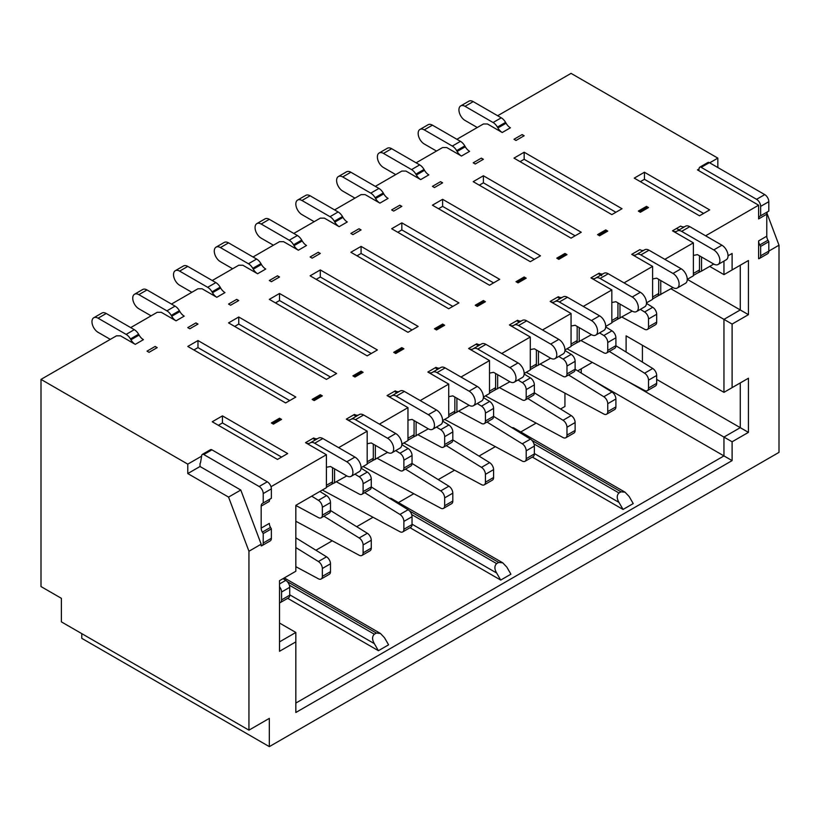 <?xml version="1.0" encoding="UTF-8"?>
<svg xmlns="http://www.w3.org/2000/svg" width="820" height="820" viewBox="0 0 820 820"><rect width="100%" height="100%" fill="white"/><g stroke="black" fill="none" stroke-linecap="round" stroke-linejoin="round"><path stroke-width="1.23" d="M363.106 466.498L440.719 508.174A5.771 3.331 -120 0 0 443.466 508.379A5.771 3.331 -120 0 0 444.655 505.745L452.814 501.03L452.814 493.168A5.771 3.331 -120 0 0 448.878 486.188L412.04 463.433M443.466 508.379L451.615 503.675A5.771 3.331 -120 0 0 452.814 501.03M253.021 256.988L279.528 241.685L283.607 241.685L298.367 250.213L306.526 245.498A8.651 4.992 60 0 1 302.201 240.936L301.698 240.075A8.651 4.992 -120 0 0 297.383 235.514L269.329 219.319A8.651 4.992 -120 0 0 265.003 218.889L256.855 223.604A8.651 4.992 -120 0 0 255.522 230.533A8.651 4.992 -120 0 0 261.18 238.159L273.409 245.211M705.61 235.801L758.613 205.195L697.451 169.883L699.06 168.961M664.835 259.335L693.371 242.863L672.492 230.809A8.651 4.992 60 0 0 676.818 231.23L685.469 226.238A8.651 4.992 -120 0 1 689.794 226.668L681.635 231.373A8.651 4.992 -120 0 0 677.31 230.953L685.469 226.238M624.061 282.88L652.607 266.397L631.718 254.343A8.651 4.992 60 0 0 636.043 254.774L644.694 249.782A8.651 4.992 -120 0 1 649.02 250.213L640.861 254.917A8.651 4.992 -120 0 0 636.535 254.487L644.694 249.782M583.286 306.424L611.833 289.942L590.943 277.888A8.651 4.992 60 0 0 595.269 278.318L603.92 273.316A8.651 4.992 -120 0 1 608.245 273.747L600.086 278.462A8.651 4.992 -120 0 0 595.771 278.031L603.92 273.316M542.512 329.958L571.058 313.486L550.169 301.432A8.651 4.992 60 0 0 554.494 301.852L563.145 296.861A8.651 4.992 -120 0 1 567.471 297.291L559.322 301.996A8.651 4.992 -120 0 0 554.996 301.565L563.145 296.861M501.737 353.502L530.284 337.02L509.404 324.966A8.651 4.992 60 0 0 513.73 325.396L522.371 320.405A8.651 4.992 -120 0 1 526.696 320.835L518.547 325.54A8.651 4.992 -120 0 0 514.222 325.109L522.371 320.405M460.963 377.046L489.509 360.564L468.63 348.51A8.651 4.992 60 0 0 472.955 348.941L481.596 343.939A8.651 4.992 -120 0 1 485.922 344.369L477.773 349.074A8.651 4.992 -120 0 0 473.447 348.654L481.596 343.939M420.188 400.58L448.735 384.108L427.856 372.044A8.651 4.992 60 0 0 432.181 372.475L440.832 367.483A8.651 4.992 -120 0 1 445.147 367.913L436.998 372.618A8.651 4.992 -120 0 0 432.673 372.188L440.832 367.483M379.424 424.124L407.96 407.642L387.081 395.588A8.651 4.992 60 0 0 391.406 396.019L400.058 391.027A8.651 4.992 -120 0 1 404.383 391.447L396.224 396.162A8.651 4.992 -120 0 0 391.898 395.732L400.058 391.027M338.65 447.658L367.186 431.187L346.306 419.133A8.651 4.992 60 0 0 350.632 419.553L359.283 414.561A8.651 4.992 -120 0 1 363.608 414.992L355.449 419.696A8.651 4.992 -120 0 0 351.124 419.276L359.283 414.561M271.01 486.711L326.411 454.721L305.532 442.667A8.651 4.992 60 0 0 309.857 443.097L318.508 438.106A8.651 4.992 -120 0 1 322.834 438.536L314.675 443.241A8.651 4.992 -120 0 0 310.349 442.81L318.508 438.106L310.349 442.81M201.617 456.156L187.78 464.14L41 379.393L41 586.556L61.387 598.323L61.387 621.867L81.774 633.634L81.774 638.339L269.329 746.63L779 452.373L779 245.221L768.811 251.104A5.771 3.331 60 0 1 767.612 253.739L759.453 258.454A5.771 3.331 60 0 1 758.613 258.71L758.613 240.916A5.771 3.331 -120 0 0 759.812 244.934L760.652 246.389L760.652 255.809A5.771 3.331 60 0 1 759.453 258.454M135.269 344.369L143.428 339.664A8.651 4.992 60 0 1 139.103 335.093L130.954 339.808A8.651 4.992 60 0 0 135.269 344.369L120.509 335.841L116.43 335.841L41 379.393M176.044 320.835L184.203 316.12A8.651 4.992 60 0 1 179.877 311.559L171.718 316.264A8.651 4.992 60 0 0 176.044 320.835L161.284 312.307L157.204 312.307L130.698 327.611M216.818 297.291L224.977 292.586A8.651 4.992 60 0 1 220.652 288.015L212.493 292.73A8.651 4.992 60 0 0 216.818 297.291L202.058 288.763L197.979 288.763L171.472 304.066M257.593 273.747L265.752 269.042A8.651 4.992 60 0 1 261.426 264.481L253.267 269.185A8.651 4.992 60 0 0 257.593 273.747L242.833 265.229L238.753 265.229L212.247 280.522M339.142 226.668L347.301 221.964A8.651 4.992 60 0 1 342.975 217.392L334.816 222.107A8.651 4.992 60 0 0 339.142 226.668L324.371 218.14L320.302 218.14L293.796 233.444M379.916 203.124L388.065 198.419A8.651 4.992 60 0 1 383.739 193.858L375.591 198.563A8.651 4.992 60 0 0 379.916 203.124L365.146 194.607L361.077 194.607L334.57 209.91M420.691 179.59L428.839 174.875A8.651 4.992 60 0 1 424.514 170.314L416.365 175.019A8.651 4.992 60 0 0 420.691 179.59L405.92 171.062L401.841 171.062L375.345 186.365M461.465 156.046L469.614 151.341A8.651 4.992 60 0 1 465.288 146.77L457.14 151.485A8.651 4.992 60 0 0 461.465 156.046L446.695 147.528L442.615 147.528L416.119 162.821M502.24 132.512L510.388 127.797A8.651 4.992 60 0 1 506.063 123.236L497.914 127.94A8.651 4.992 60 0 0 502.24 132.512L487.469 123.984L483.39 123.984L456.894 139.287M717.838 167.536L717.838 158.116L571.058 73.369L497.658 115.743M717.838 158.116L709.689 162.821M314.183 400.58L312.143 399.401L320.302 394.697L322.342 395.875L314.183 400.58M354.957 377.046L352.918 375.867L361.077 371.152L363.106 372.331L354.957 377.046M395.732 353.502L393.692 352.323L401.841 347.618L403.881 348.797L395.732 353.502M436.506 329.958L434.467 328.779L442.615 324.074L444.655 325.253L436.506 329.958M477.281 306.424L475.241 305.245L483.39 300.54L485.43 301.709L477.281 306.424M518.045 282.88L516.016 281.701L524.164 276.996L526.204 278.175L518.045 282.88M558.82 259.335L556.78 258.167L564.939 253.452L566.979 254.63L558.82 259.335M599.594 235.801L597.554 234.622L605.713 229.918L607.753 231.096L599.594 235.801M640.369 212.257L638.329 211.078L646.488 206.373L648.528 207.552L640.369 212.257M483.39 175.767L581.247 232.265L571.058 238.148L473.202 181.661L483.39 175.767L483.39 182.829L479.31 185.187M442.615 199.311L540.472 255.809L530.284 261.693L432.427 205.195L442.615 199.311L442.615 206.373L438.546 208.731M401.841 222.855L499.698 279.353L489.509 285.237L391.652 228.739L401.841 222.855L401.841 229.918L397.772 232.265M361.077 246.389L458.923 302.887L448.735 308.771L350.878 252.273L361.077 246.389L361.077 253.452L356.997 255.809M320.302 269.934L418.159 326.432L407.96 332.315L310.103 275.817L320.302 269.934L320.302 276.996L316.223 279.353M279.528 293.478L377.384 349.966L367.186 355.859L269.329 299.361L279.528 293.478L279.528 300.54L275.448 302.887M238.753 317.012L336.61 373.51L326.411 379.393L228.554 322.895L238.753 317.012L238.753 324.074L234.674 326.432M197.979 340.556L295.835 397.054L285.637 402.938L187.78 346.44L197.979 340.556L197.979 347.618L193.899 349.966M644.448 172.241L709.689 209.91L699.491 215.793L634.249 178.124L644.448 172.241L644.448 179.303L640.369 181.661M287.676 453.552L277.488 459.436L212.247 421.767L222.445 415.883L287.676 453.552M524.164 152.233L622.021 208.731L611.833 214.614L513.976 158.116L524.164 152.233L524.164 159.295L520.085 161.642M522.125 134.572L524.164 135.751L516.016 140.466L513.976 139.287L522.125 134.572A2.88 1.66 60 0 1 523.57 136.099M481.35 158.116L483.39 159.295L475.241 164L473.202 162.821L481.35 158.116A2.88 1.66 60 0 1 482.795 159.633M440.576 181.661L442.615 182.829L434.467 187.544L432.427 186.365L440.576 181.661A2.88 1.66 60 0 1 442.021 183.178M399.811 205.195L401.841 206.373L393.692 211.078L391.652 209.91L399.811 205.195A2.88 1.66 60 0 1 401.246 206.722M359.037 228.739L361.077 229.918L352.918 234.622L350.878 233.444L359.037 228.739A2.88 1.66 60 0 1 360.472 230.256M318.262 252.273L320.302 253.452L312.143 258.167L310.103 256.988L318.262 252.273A2.88 1.66 60 0 1 319.697 253.8M277.488 275.817L279.528 276.996L271.369 281.701L269.329 280.522L277.488 275.817A2.88 1.66 60 0 1 278.923 277.344M236.713 299.361L238.753 300.54L230.594 305.245L228.554 304.066L236.713 299.361A2.88 1.66 60 0 1 238.159 300.878M195.939 322.895L197.979 324.074L189.82 328.779L187.78 327.611L195.939 322.895A2.88 1.66 60 0 1 197.384 324.423M155.164 346.44L157.204 347.618L149.045 352.323L147.016 351.144L155.164 346.44A2.88 1.66 60 0 1 156.61 347.957M273.409 424.124L271.369 422.946L279.528 418.241L281.567 419.409L273.409 424.124M279.528 623.036L295.835 632.456L295.835 641.875L279.528 651.285L279.528 580.662L295.835 571.253L295.835 505.335L326.411 487.685L326.411 467.277L330.491 466.498L346.798 475.907L330.142 485.122M326.411 485.327L332.53 481.801L332.53 467.677M334.57 468.845L334.57 482.97M332.53 481.801A5.771 3.331 60 0 1 331.331 484.435L326.411 487.275M272.568 423.632L280.122 419.276A2.88 1.66 60 0 1 281.567 419.409M279.528 418.241L279.528 419.614M506.063 123.236L505.571 122.375A8.651 4.992 -120 0 0 501.245 117.813L473.202 101.618A8.651 4.992 -120 0 0 468.876 101.188L460.717 105.903A8.651 4.992 -120 0 0 459.395 112.832A8.651 4.992 -120 0 0 465.042 120.448L477.281 127.51M566.979 348.797L644.592 390.474A5.771 3.331 -120 0 0 647.328 390.679L655.487 385.974A5.771 3.331 -120 0 0 656.676 383.329L656.676 375.457A5.771 3.331 -120 0 0 652.74 368.487L615.902 345.732M473.202 101.618L465.042 106.323A8.651 4.992 -120 0 0 460.717 105.903M465.042 106.323L493.086 122.518L501.245 117.813M497.914 127.94L497.412 127.09A8.651 4.992 -120 0 0 493.086 122.518M656.676 375.457L648.528 380.172A5.771 3.331 -120 0 0 644.592 373.192L609.332 351.411M648.528 380.172L648.528 388.044L656.676 383.329M647.328 390.679A5.771 3.331 -120 0 0 648.528 388.044M693.371 273.46L699.491 269.934L699.491 255.809M701.53 256.988L701.53 271.112L697.102 273.265M699.491 269.934A5.771 3.331 60 0 1 698.302 272.578L693.371 275.417M639.528 211.775L647.082 207.409A2.88 1.66 60 0 1 648.528 207.552M646.488 206.373L646.488 207.757M295.835 641.875L295.835 712.498L732.106 460.614L732.106 441.785L748.424 432.365L748.424 378.225L732.106 387.634L732.106 324.074L748.424 314.665L748.424 260.514L740.265 265.229L740.265 309.95L687.262 279.353L693.371 275.817L693.371 255.42L697.451 254.63L713.759 264.05A8.651 4.992 -120 0 0 718.084 264.481A8.651 4.992 -120 0 0 719.417 257.541A8.651 4.992 -120 0 0 713.759 249.926L721.918 245.211L689.794 226.668M367.186 431.187L367.186 443.743L371.265 442.954L387.573 452.373L370.917 461.588M407.96 407.642L407.96 420.199L412.04 419.409L428.347 428.829L411.691 438.044M448.735 384.108L448.735 396.654L452.814 395.875L469.122 405.295L452.466 414.5M489.509 360.564L489.509 373.12L493.589 372.331L509.896 381.751L493.24 390.966M530.284 337.02L530.284 349.576L534.363 348.797L550.671 358.207L534.005 367.421M571.058 313.486L571.058 326.042L575.127 325.253L591.445 334.673L574.779 343.887M611.833 289.942L611.833 302.498L615.902 301.709L632.22 311.128L615.553 320.343M656.328 296.799L672.984 287.584A8.651 4.992 -120 0 0 677.31 288.015A8.651 4.992 -120 0 0 678.642 281.086A8.651 4.992 -120 0 0 672.984 273.46L681.143 268.755L649.02 250.213M346.798 475.907A8.651 4.992 -120 0 0 351.124 476.338L359.283 471.633A8.651 4.992 -120 0 0 360.605 464.704A8.651 4.992 -120 0 0 354.957 457.078L322.834 438.536M318.006 438.392A8.651 4.992 60 0 1 313.691 437.962L305.532 442.667M361.077 467.677L367.186 464.14L367.186 443.743M355.449 419.696L387.573 438.249L395.732 433.534L363.608 414.992M387.573 452.373A8.651 4.992 -120 0 0 391.898 452.804A8.651 4.992 -120 0 0 393.221 445.865A8.651 4.992 -120 0 0 387.573 438.249M295.835 505.468L318.406 517.594A5.771 3.331 -120 0 0 321.143 517.799L329.302 513.094A5.771 3.331 -120 0 0 330.491 510.45L330.491 502.578L322.342 507.283A5.771 3.331 -120 0 0 318.406 500.313L311.702 496.172M322.342 507.283L322.342 515.155L330.491 510.45M321.143 517.799A5.771 3.331 -120 0 0 322.342 515.155M358.781 414.848A8.651 4.992 60 0 1 354.465 414.418L346.306 419.133M391.898 452.804L400.058 448.089A8.651 4.992 -120 0 0 401.38 441.16A8.651 4.992 -120 0 0 395.732 433.534M330.491 502.578A5.771 3.331 -120 0 0 326.555 495.598L319.861 491.467M401.841 444.132L407.96 440.596L407.96 420.199M375.345 445.311L375.345 459.436M396.224 396.162L428.347 414.705L436.506 410L404.383 391.447M428.347 428.829A8.651 4.992 -120 0 0 432.673 429.26A8.651 4.992 -120 0 0 433.995 422.331A8.651 4.992 -120 0 0 428.347 414.705M336.487 481.863L359.18 494.05A5.771 3.331 -120 0 0 361.917 494.255L370.066 489.55A5.771 3.331 -120 0 0 371.265 486.906L371.265 479.044L363.106 483.749A5.771 3.331 -120 0 0 359.18 476.768L354.927 474.144M363.106 483.749L363.106 491.621L371.265 486.906M361.917 494.255A5.771 3.331 -120 0 0 363.106 491.621M399.555 391.314A8.651 4.992 60 0 1 395.23 390.884L387.081 395.588M432.673 429.26L440.832 424.555A8.651 4.992 -120 0 0 442.154 417.616A8.651 4.992 -120 0 0 436.506 410M371.265 479.044A5.771 3.331 -120 0 0 367.329 472.064L361.056 468.189M315.321 439.94L312.881 438.433M442.615 420.588L448.735 417.062L448.735 396.654M416.119 421.767L416.119 435.891M436.998 372.618L469.122 391.171L477.281 386.456L445.147 367.913M469.122 405.295A8.651 4.992 -120 0 0 473.447 405.715A8.651 4.992 -120 0 0 474.77 398.786A8.651 4.992 -120 0 0 469.122 391.171M377.261 458.329L399.945 470.516A5.771 3.331 -120 0 0 402.692 470.721L410.84 466.006A5.771 3.331 -120 0 0 412.04 463.372L412.04 455.5L403.881 460.204A5.771 3.331 -120 0 0 399.945 453.234L395.701 450.6M403.881 460.204L403.881 468.077L412.04 463.372M402.692 470.721A5.771 3.331 -120 0 0 403.881 468.077M440.33 367.77A8.651 4.992 60 0 1 436.004 367.339L427.856 372.044M473.447 405.715L481.596 401.011A8.651 4.992 -120 0 0 482.929 394.082A8.651 4.992 -120 0 0 477.281 386.456M412.04 455.5A5.771 3.331 -120 0 0 408.104 448.519L401.831 444.645M356.095 416.396L353.656 414.889M483.39 397.054L489.509 393.518L489.509 373.12M456.894 398.233L456.894 412.357M477.773 349.074L509.896 367.627L518.045 362.922L485.922 344.369M509.896 381.751A8.651 4.992 -120 0 0 514.222 382.181A8.651 4.992 -120 0 0 515.544 375.242A8.651 4.992 -120 0 0 509.896 367.627M418.036 434.784L440.719 446.972A5.771 3.331 -120 0 0 443.466 447.177L451.615 442.472A5.771 3.331 -120 0 0 452.814 439.827L452.814 431.955L444.655 436.67A5.771 3.331 -120 0 0 440.719 429.69L436.476 427.066M444.655 436.67L444.655 444.542L452.814 439.827M443.466 447.177A5.771 3.331 -120 0 0 444.655 444.542M481.104 344.236A8.651 4.992 60 0 1 476.779 343.795L468.63 348.51M514.222 382.181L522.371 377.466A8.651 4.992 -120 0 0 523.703 370.537A8.651 4.992 -120 0 0 518.045 362.922M452.814 431.955A5.771 3.331 -120 0 0 448.878 424.985L442.605 421.101M396.87 392.862L394.42 391.345M524.164 373.51L530.284 369.984L530.284 349.576M497.658 374.689L497.658 388.813M518.547 325.54L550.671 344.082L558.82 339.377L526.696 320.835M550.671 358.207A8.651 4.992 -120 0 0 554.996 358.637A8.651 4.992 -120 0 0 556.319 351.708A8.651 4.992 -120 0 0 550.671 344.082M458.81 411.25L481.494 423.428A5.771 3.331 -120 0 0 484.241 423.632L492.389 418.928A5.771 3.331 -120 0 0 493.589 416.293L493.589 408.421L485.43 413.126A5.771 3.331 -120 0 0 481.494 406.146L477.25 403.522M485.43 413.126L485.43 420.998L493.589 416.293M484.241 423.632A5.771 3.331 -120 0 0 485.43 420.998M521.879 320.692A8.651 4.992 60 0 1 517.553 320.261L509.404 324.966M554.996 358.637L563.145 353.933A8.651 4.992 -120 0 0 564.478 347.003A8.651 4.992 -120 0 0 558.82 339.377M493.589 408.421A5.771 3.331 -120 0 0 489.653 401.441L483.38 397.567M437.644 369.318L435.194 367.811M564.939 349.966L571.058 346.44L571.058 326.042M538.432 351.144L538.432 365.269M559.322 301.996L591.445 320.548L599.594 315.833L567.471 297.291M591.445 334.673A8.651 4.992 -120 0 0 595.771 335.093A8.651 4.992 -120 0 0 597.093 328.164A8.651 4.992 -120 0 0 591.445 320.548M499.585 387.706L522.268 399.893A5.771 3.331 -120 0 0 525.015 400.098L533.164 395.383A5.771 3.331 -120 0 0 534.363 392.749L534.363 384.877L526.204 389.582A5.771 3.331 -120 0 0 522.268 382.612L518.025 379.988M526.204 389.582L526.204 397.454L534.363 392.749M525.015 400.098A5.771 3.331 -120 0 0 526.204 397.454M562.643 297.147A8.651 4.992 60 0 1 558.328 296.717L550.169 301.432M595.771 335.093L603.92 330.388A8.651 4.992 -120 0 0 605.252 323.459A8.651 4.992 -120 0 0 599.594 315.833M534.363 384.877A5.771 3.331 -120 0 0 530.427 377.897L524.144 374.022M478.419 345.784L475.969 344.267M605.713 326.432L611.833 322.895L611.833 302.498M579.207 327.611L579.207 341.735M600.086 278.462L632.22 297.004L640.369 292.299L608.245 273.747M632.22 311.128A8.651 4.992 -120 0 0 636.535 311.559A8.651 4.992 -120 0 0 637.868 304.63A8.651 4.992 -120 0 0 632.22 297.004M540.349 364.162L563.043 376.349A5.771 3.331 -120 0 0 565.779 376.554L573.938 371.849A5.771 3.331 -120 0 0 575.127 369.205L575.127 361.333L566.979 366.048A5.771 3.331 -120 0 0 563.043 359.068L558.789 356.444M566.979 366.048L566.979 373.92L575.127 369.205M565.779 376.554A5.771 3.331 -120 0 0 566.979 373.92M603.418 273.613A8.651 4.992 60 0 1 599.102 273.183L590.943 277.888M636.535 311.559L644.694 306.844A8.651 4.992 -120 0 0 646.016 299.915A8.651 4.992 -120 0 0 640.369 292.299M575.127 361.333A5.771 3.331 -120 0 0 571.202 354.363L564.918 350.488M519.193 322.239L516.743 320.722M652.607 266.397L652.607 278.954L656.676 278.175L672.984 287.584M646.488 302.887L652.607 299.361L652.607 278.954M619.981 304.066L619.981 318.191M640.861 254.917L672.984 273.46M581.124 340.628L603.817 352.805A5.771 3.331 -120 0 0 606.554 353.02L614.713 348.305A5.771 3.331 -120 0 0 615.902 345.671L615.902 337.799L607.753 342.504A5.771 3.331 -120 0 0 603.817 335.523L599.563 332.899M607.753 342.504L607.753 350.376L615.902 345.671M606.554 353.02A5.771 3.331 -120 0 0 607.753 350.376M644.192 250.069A8.651 4.992 60 0 1 639.877 249.639L631.718 254.343M677.31 288.015L685.469 283.31A8.651 4.992 -120 0 0 686.791 276.381A8.651 4.992 -120 0 0 681.143 268.755M615.902 337.799A5.771 3.331 -120 0 0 611.966 330.819L605.693 326.944M559.968 298.695L557.518 297.188M693.371 242.863L693.371 255.42M660.756 280.522L660.756 294.646M681.635 231.373L713.759 249.926M621.898 317.084L644.592 329.271A5.771 3.331 -120 0 0 647.328 329.476L655.487 324.771A5.771 3.331 -120 0 0 656.676 322.127L656.676 314.255L648.528 318.97A5.771 3.331 -120 0 0 644.592 311.989L640.338 309.365M648.528 318.97L648.528 326.832L656.676 322.127M647.328 329.476A5.771 3.331 -120 0 0 648.528 326.832M684.966 226.525A8.651 4.992 60 0 1 680.651 226.094L672.492 230.809M718.084 264.481L726.243 259.766A8.651 4.992 -120 0 0 727.566 252.837A8.651 4.992 -120 0 0 721.918 245.211M656.676 314.255A5.771 3.331 -120 0 0 652.74 307.274L646.467 303.4M600.742 275.161L598.293 273.644M758.613 205.195L758.613 218.919L766.772 214.204L766.772 236.201A5.771 3.331 -120 0 0 767.961 240.219L768.811 241.685L768.811 251.104L760.652 255.809M261.18 544.183L240.793 490.032L200.018 466.498L200.018 463.423A2.88 1.66 -120 0 0 200.551 462.511L201.761 455.325A2.88 1.66 60 0 1 202.325 454.393A2.88 1.66 60 0 1 203.77 454.536L259.14 486.506A5.771 3.331 60 0 1 263.22 493.568L263.22 502.978L262.369 503.47A5.771 3.331 -120 0 0 261.18 506.114L261.18 528.101A5.771 3.331 -120 0 0 262.369 532.118L263.22 533.584L263.22 543.004A5.771 3.331 60 0 1 262.021 545.638A5.771 3.331 60 0 1 261.18 545.905L261.18 544.183L248.942 551.245L248.942 730.149L269.329 718.381L269.329 746.63M326.411 454.721L326.411 467.277M748.424 260.514L732.106 269.934L732.106 253.452L728.037 255.809L732.106 253.452M713.759 264.05L701.53 271.112M698.773 170.652L699.193 168.131A2.88 1.66 60 0 1 699.757 167.198A2.88 1.66 60 0 1 701.202 167.341L756.573 199.311A5.771 3.331 60 0 1 760.652 206.373L760.652 215.793L759.812 216.275A5.771 3.331 -120 0 0 758.613 218.919M766.905 213.087L779 245.221M759.812 216.275L767.961 211.57A5.771 3.331 -120 0 0 766.772 214.204M699.757 167.198L707.916 162.493A2.88 1.66 60 0 1 709.361 162.637L764.732 194.607A5.771 3.331 60 0 1 768.811 201.669L768.811 211.078L760.652 215.793M760.652 246.389L768.811 241.685M577.7 370.855L592.327 362.409M601.634 275.715L601.634 274.638M560.562 408.995L564.939 406.474L564.939 393.139M520.761 431.976L536.126 423.099M512.069 427.773A5.771 3.331 -60 0 1 513.802 427.958L625.086 492.205L621.006 491.805L618.967 492.984C616.65 495.239 616.65 498.386 618.967 502.393L534.363 453.552M398.438 502.598L413.813 493.722M438.239 479.618L454.587 470.188M479.013 456.074L495.352 446.644M389.746 498.396A5.771 3.331 -60 0 1 391.478 498.58L502.762 562.827L498.683 562.428L496.643 563.606C494.327 565.861 494.327 568.998 496.643 573.016L412.04 524.175M315.925 550.24L332.264 540.8M356.7 526.696L373.038 517.266M526.204 372.331L603.817 414.018A5.771 3.331 -120 0 0 606.554 414.223A5.771 3.331 -120 0 0 607.753 411.578L615.902 406.874L615.902 399.002A5.771 3.331 -120 0 0 611.966 392.021L575.127 369.277M485.43 395.875L563.043 437.552A5.771 3.331 -120 0 0 565.779 437.757A5.771 3.331 -120 0 0 566.979 435.123L575.127 430.418L575.127 422.546A5.771 3.331 -120 0 0 571.202 415.566L534.363 392.811M444.655 419.42L522.268 461.096A5.771 3.331 -120 0 0 525.015 461.301A5.771 3.331 -120 0 0 526.204 458.667L534.363 453.952L534.363 446.08A5.771 3.331 -120 0 0 530.427 439.11L493.589 416.355M403.881 442.954L481.494 484.64A5.771 3.331 -120 0 0 484.241 484.845A5.771 3.331 -120 0 0 485.43 482.201L493.589 477.496L493.589 469.624A5.771 3.331 -120 0 0 489.653 462.644L452.814 439.889M322.342 490.032L399.945 531.719A5.771 3.331 -120 0 0 402.692 531.924A5.771 3.331 -120 0 0 403.881 529.279L412.04 524.574L412.04 516.702A5.771 3.331 -120 0 0 408.104 509.732L371.265 486.977M465.288 146.77L464.796 145.919A8.651 4.992 -120 0 0 460.471 141.347L432.427 125.163A8.651 4.992 -120 0 0 428.101 124.732L419.942 129.437A8.651 4.992 -120 0 0 418.62 136.366A8.651 4.992 -120 0 0 424.268 143.992L436.506 151.054M606.554 414.223L614.713 409.518A5.771 3.331 -120 0 0 615.902 406.874M432.427 125.163L424.268 129.867A8.651 4.992 -120 0 0 419.942 129.437M424.268 129.867L452.322 146.062L460.471 141.347M457.14 151.485L456.637 150.624A8.651 4.992 -120 0 0 452.322 146.062M615.902 399.002L607.753 403.707A5.771 3.331 -120 0 0 603.817 396.736L568.557 374.955M607.753 403.707L607.753 411.578M652.607 297.004L658.716 293.478L658.716 279.353M658.716 293.478A5.771 3.331 60 0 1 657.527 296.112L652.607 298.952M598.754 235.309L606.308 230.953A2.88 1.66 60 0 1 607.753 231.096M605.713 229.918L605.713 231.291M611.833 320.548L617.942 317.012L617.942 302.887M617.942 317.012A5.771 3.331 60 0 1 616.753 319.656L611.833 322.496M557.979 258.853L565.534 254.487A2.88 1.66 60 0 1 566.979 254.63M564.939 253.452L564.939 254.835M424.514 170.314L424.022 169.453A8.651 4.992 -120 0 0 419.696 164.892L391.652 148.697A8.651 4.992 -120 0 0 387.327 148.276L379.168 152.981A8.651 4.992 -120 0 0 377.846 159.91A8.651 4.992 -120 0 0 383.493 167.536L395.732 174.599M565.779 437.757L573.938 433.052A5.771 3.331 -120 0 0 575.127 430.418M391.652 148.697L383.493 153.412A8.651 4.992 -120 0 0 379.168 152.981M383.493 153.412L411.548 169.596L419.696 164.892M416.365 175.019L415.873 174.168A8.651 4.992 -120 0 0 411.548 169.596M575.127 422.546L566.979 427.251A5.771 3.331 -120 0 0 563.043 420.27L527.783 398.499M566.979 427.251L566.979 435.123M571.058 344.082L577.167 340.556L577.167 326.432M577.167 340.556A5.771 3.331 60 0 1 575.978 343.19L571.058 346.04M517.205 282.398L524.759 278.031A2.88 1.66 60 0 1 526.204 278.175M524.164 276.996L524.164 278.369M383.739 193.858L383.247 192.997A8.651 4.992 -120 0 0 378.922 188.436L350.878 172.241A8.651 4.992 -120 0 0 346.553 171.81L338.404 176.515A8.651 4.992 -120 0 0 337.071 183.454A8.651 4.992 -120 0 0 342.719 191.07L354.957 198.132M525.015 461.301L533.164 456.596A5.771 3.331 -120 0 0 534.363 453.952M350.878 172.241L342.719 176.946A8.651 4.992 -120 0 0 338.404 176.515M342.719 176.946L370.773 193.141L378.922 188.436M375.591 198.563L375.099 197.702A8.651 4.992 -120 0 0 370.773 193.141M534.363 446.08L526.204 450.795A5.771 3.331 -120 0 0 522.268 443.815L487.008 422.033M526.204 450.795L526.204 458.667M530.284 367.627L536.393 364.09L536.393 349.966M536.393 364.09A5.771 3.331 60 0 1 535.204 366.735L530.284 369.574M476.43 305.932L483.984 301.565A2.88 1.66 60 0 1 485.43 301.709M483.39 300.54L483.39 301.914M342.975 217.392L342.473 216.541A8.651 4.992 -120 0 0 338.147 211.97L310.103 195.785A8.651 4.992 -120 0 0 305.778 195.355L297.629 200.059A8.651 4.992 -120 0 0 296.297 206.988A8.651 4.992 -120 0 0 301.955 214.614L314.183 221.677M484.241 484.845L492.389 480.13A5.771 3.331 -120 0 0 493.589 477.496M310.103 195.785L301.955 200.49A8.651 4.992 -120 0 0 297.629 200.059M301.955 200.49L329.999 216.685L338.147 211.97M334.816 222.107L334.324 221.246A8.651 4.992 -120 0 0 329.999 216.685M493.589 469.624L485.43 474.329A5.771 3.331 -120 0 0 481.494 467.359L446.234 445.578M485.43 474.329L485.43 482.201M489.509 391.171L495.628 387.634L495.628 373.51M495.628 387.634A5.771 3.331 60 0 1 494.429 390.279L489.509 393.118M435.656 329.476L443.22 325.109A2.88 1.66 60 0 1 444.655 325.253M442.615 324.074L442.615 325.458M269.329 219.319L261.18 224.034A8.651 4.992 -120 0 0 256.855 223.604M261.18 224.034L289.224 240.219L297.383 235.514M298.367 250.213A8.651 4.992 60 0 1 294.042 245.641L293.55 244.79A8.651 4.992 -120 0 0 289.224 240.219M452.814 493.168L444.655 497.873A5.771 3.331 -120 0 0 440.719 490.893L405.459 469.112M444.655 497.873L444.655 505.745M448.735 414.705L454.854 411.179L454.854 397.054M454.854 411.179A5.771 3.331 60 0 1 453.655 413.813L448.735 416.652M394.881 353.01L402.446 348.654A2.88 1.66 60 0 1 403.881 348.797M401.841 347.618L401.841 348.992M261.426 264.481L260.934 263.62A8.651 4.992 -120 0 0 256.609 259.058L228.554 242.863A8.651 4.992 -120 0 0 224.229 242.433L216.08 247.138A8.651 4.992 -120 0 0 214.748 254.077A8.651 4.992 -120 0 0 220.406 261.693L232.634 268.755M402.692 531.924L410.84 527.219A5.771 3.331 -120 0 0 412.04 524.574M228.554 242.863L220.406 247.568A8.651 4.992 -120 0 0 216.08 247.138M220.406 247.568L248.45 263.763L256.609 259.058M253.267 269.185L252.775 268.324A8.651 4.992 -120 0 0 248.45 263.763M412.04 516.702L403.881 521.417A5.771 3.331 -120 0 0 399.945 514.437L364.685 492.656M403.881 521.417L403.881 529.279M407.96 438.249L414.079 434.713L414.079 420.588M414.079 434.713A5.771 3.331 60 0 1 412.88 437.357L407.96 440.196M354.107 376.554L361.671 372.188A2.88 1.66 60 0 1 363.106 372.331M361.077 371.152L361.077 372.536M220.652 288.015L220.16 287.164A8.651 4.992 -120 0 0 215.834 282.592L187.78 266.397A8.651 4.992 -120 0 0 183.465 265.977L175.306 270.682A8.651 4.992 -120 0 0 173.983 277.611A8.651 4.992 -120 0 0 179.631 285.237L191.859 292.299M295.835 521.243L359.18 555.253A5.771 3.331 -120 0 0 361.917 555.468L370.066 550.753A5.771 3.331 -120 0 0 371.265 548.119L371.265 540.247A5.771 3.331 -120 0 0 367.329 533.266L330.491 510.511M187.78 266.397L179.631 271.112A8.651 4.992 -120 0 0 175.306 270.682M179.631 271.112L207.675 287.308L215.834 282.592M212.493 292.73L212.001 291.869A8.651 4.992 -120 0 0 207.675 287.308M371.265 540.247L363.106 544.951A5.771 3.331 -120 0 0 359.18 537.971L323.92 516.2M363.106 544.951L363.106 552.823L371.265 548.119M361.917 555.468A5.771 3.331 -120 0 0 363.106 552.823M367.186 461.783L373.305 458.257L373.305 444.132M373.305 458.257A5.771 3.331 60 0 1 372.106 460.891L367.186 463.741M313.342 400.098L320.897 395.732A2.88 1.66 60 0 1 322.342 395.875M320.302 394.697L320.302 396.08M179.877 311.559L179.385 310.698A8.651 4.992 -120 0 0 175.06 306.137L147.016 289.942A8.651 4.992 -120 0 0 142.69 289.511L134.531 294.226A8.651 4.992 -120 0 0 133.209 301.155A8.651 4.992 -120 0 0 138.857 308.771L151.085 315.833M295.835 566.681L318.406 578.797A5.771 3.331 -120 0 0 321.143 579.002L329.302 574.297A5.771 3.331 -120 0 0 330.491 571.653L330.491 563.781A5.771 3.331 -120 0 0 326.555 556.811L295.835 537.828M147.016 289.942L138.857 294.646A8.651 4.992 -120 0 0 134.531 294.226M138.857 294.646L166.901 310.841L175.06 306.137M171.718 316.264L171.226 315.413A8.651 4.992 -120 0 0 166.901 310.841M330.491 563.781L322.342 568.496A5.771 3.331 -120 0 0 318.406 561.515L295.835 547.576M322.342 568.496L322.342 576.368L330.491 571.653M321.143 579.002A5.771 3.331 -120 0 0 322.342 576.368M139.103 335.093L138.611 334.242A8.651 4.992 -120 0 0 134.285 329.671L106.241 313.486A8.651 4.992 -120 0 0 101.916 313.055L93.757 317.76A8.651 4.992 -120 0 0 92.434 324.689A8.651 4.992 -120 0 0 98.082 332.315L110.31 339.377M279.528 602.803A5.771 3.331 -120 0 0 280.368 602.546L288.527 597.841A5.771 3.331 -120 0 0 289.716 595.197L289.716 587.325A5.771 3.331 -120 0 0 285.78 580.345L283.023 578.643M106.241 313.486L98.082 318.191A8.651 4.992 -120 0 0 93.757 317.76M98.082 318.191L126.126 334.386L134.285 329.671M130.954 339.808L130.452 338.947A8.651 4.992 -120 0 0 126.126 334.386M289.716 587.325L281.567 592.03A5.771 3.331 -120 0 0 279.528 586.782M281.567 592.03L281.567 599.902L289.716 595.197M280.368 602.546A5.771 3.331 -120 0 0 281.567 599.902M581.247 373.049L581.247 368.805M723.957 261.088L723.957 274.638L732.106 269.934M709.689 266.397L723.957 274.638M748.424 314.665L740.265 309.95L723.957 319.369L670.944 288.763M732.106 324.074L723.957 319.369L723.957 392.349L732.106 387.634M626.101 352.026L626.101 335.851L723.957 392.349M626.101 380.541L723.957 437.07L723.957 455.91L295.835 703.078M592.768 380.162L732.106 460.614M287.676 598.323L378.399 650.701L388.598 644.817L384.518 637.755L380.439 633.45L376.359 633.05L374.32 634.219C372.013 636.484 372.013 639.62 374.32 643.639L289.716 594.797M410 527.701L500.723 580.078L510.911 574.195L506.842 567.132L502.762 562.838M532.323 457.078L623.046 509.456L633.235 503.572L629.155 496.51L625.076 492.215M732.106 441.785L723.957 437.07L740.265 427.661L656.676 379.404M748.424 432.365L740.265 427.661L740.265 382.93L748.424 378.225M642.409 362.102L642.409 345.261M676.572 228.452L679.103 229.918M295.835 632.456L279.528 641.875M378.399 650.701L374.32 643.639M500.723 580.078L496.643 573.016M623.046 509.456L618.967 502.393M248.942 551.245L228.554 497.094L240.793 490.032M248.942 730.149L61.387 621.867M187.78 464.14L187.78 473.56L228.554 497.094M187.78 473.56L200.018 466.498M262.369 503.47L270.528 498.765A5.771 3.331 -120 0 0 269.329 501.399L261.18 506.114M202.325 454.393L210.484 449.688A2.88 1.66 60 0 1 211.919 449.831L267.289 481.801A5.771 3.331 60 0 1 271.369 488.853L271.369 498.273L263.22 502.978M261.18 528.101L269.329 523.396A5.771 3.331 -120 0 0 270.528 527.414L271.369 528.88L271.369 538.289A5.771 3.331 60 0 1 270.18 540.933L262.021 545.638M263.22 533.584L271.369 528.88M314.675 443.241L346.798 461.783L354.957 457.078M351.124 476.338A8.651 4.992 -120 0 0 352.457 469.409A8.651 4.992 -120 0 0 346.798 461.783M575.127 235.801L483.39 182.829M534.363 259.335L442.615 206.373M493.589 282.88L401.841 229.918M452.814 306.424L361.077 253.452M412.04 329.958L320.302 276.996M371.265 353.502L279.528 300.54M330.491 377.046L238.753 324.074M289.716 400.58L197.979 347.618M703.57 213.436L644.448 179.303M281.567 457.078L222.445 422.946L222.445 415.883M222.445 422.946L218.366 425.303M615.902 212.257L524.164 159.295M766.772 236.201L758.613 240.916M759.812 244.934L767.961 240.219M768.811 201.669L760.652 206.373M756.573 199.311L764.732 194.607M709.361 162.637L701.202 167.341M644.592 373.192L652.74 368.487M318.406 500.313L326.555 495.598M179.385 310.698L171.226 315.413M318.406 561.515L326.555 556.811M359.18 476.768L367.329 472.064M220.16 287.164L212.001 291.869M359.18 537.971L367.329 533.266M399.945 453.234L408.104 448.519M260.934 263.62L252.775 268.324M399.945 514.437L408.104 509.732M440.719 429.69L448.878 424.985M301.698 240.075L293.55 244.79M302.201 240.936L294.042 245.641M440.719 490.893L448.878 486.188M481.494 406.146L489.653 401.441M342.473 216.541L334.324 221.246M481.494 467.359L489.653 462.644M522.268 382.612L530.427 377.897M383.247 192.997L375.099 197.702M522.268 443.815L530.427 439.11M563.043 359.068L571.202 354.363M424.022 169.453L415.873 174.168M563.043 420.27L571.202 415.566M603.817 335.523L611.966 330.819M464.796 145.919L456.637 150.624M603.817 396.736L611.966 392.021M138.611 334.242L130.452 338.947M279.528 583.963L285.78 580.345M644.592 311.989L652.74 307.274M289.357 585.162L374.32 634.219M376.359 633.05L287.297 581.626M411.671 514.54L496.643 563.606M498.683 562.428L409.621 511.003M533.994 443.928L618.967 492.984M621.006 491.805L531.934 440.381M271.369 488.853L263.22 493.568M259.14 486.506L267.289 481.801M211.919 449.831L203.77 454.536M263.22 543.004L271.369 538.289M262.369 532.118L270.528 527.414M505.571 122.375L497.412 127.09M380.439 633.45L284.273 577.926"/></g></svg>
